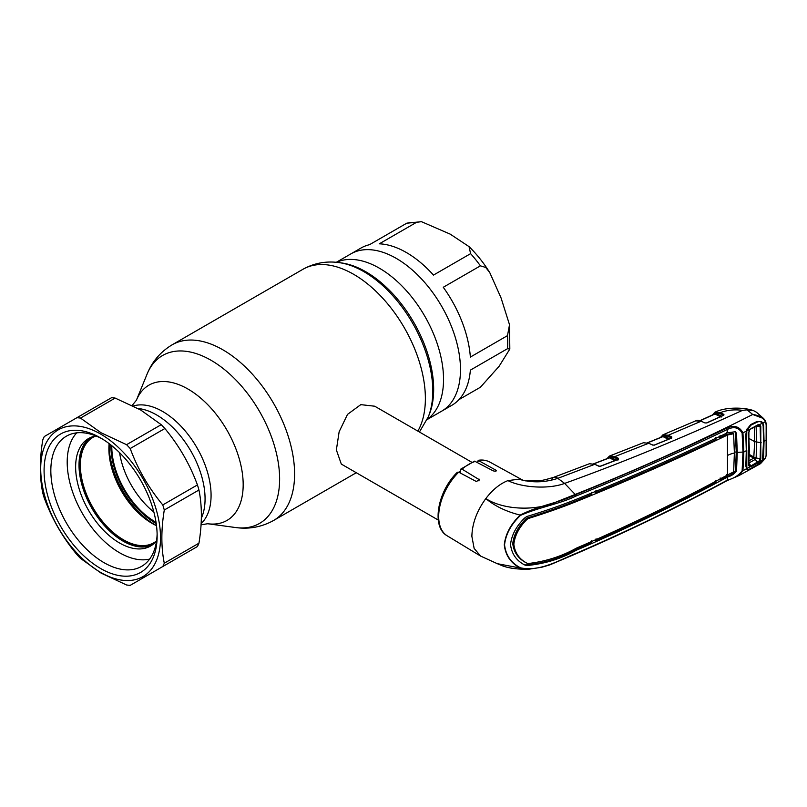 <?xml version="1.0" encoding="UTF-8"?>
<svg xmlns="http://www.w3.org/2000/svg" width="807" height="807" viewBox="0 0 807 807"><rect width="100%" height="100%" fill="white"/><g stroke="black" fill="none" stroke-linecap="round" stroke-linejoin="round"><path stroke-width="1.21" d="M201.346 518.195A68.494 39.543 -120 0 0 156.639 414.949A68.494 39.543 -120 0 0 138.017 408.493A68.494 39.543 60 0 1 156.639 414.949A68.494 39.543 60 0 1 201.346 518.195M396.267 258.381A90.808 52.425 60 0 1 455.592 338.405A90.808 52.425 60 0 1 441.671 411.167A90.808 52.425 -120 0 0 455.592 338.405A90.808 52.425 -120 0 0 396.267 258.381A90.808 52.425 -120 0 0 350.863 253.882A90.808 52.425 60 0 1 396.267 258.381M156.023 522.28A61.019 35.236 60 0 1 154.954 521.675A61.019 35.236 60 0 1 111.82 445.706M110.922 444.99A62.29 35.962 -120 0 0 110.912 446.422A62.29 35.962 -120 0 0 156.195 523.41M458.971 472.307A33.41 19.287 -60 0 1 460.404 471.197M471.702 462.199L374.72 406.214L360.79 404.64L347.514 414.384L339.142 431.745L336.368 449.933L341.311 464.086L438.282 520.071M406.395 252.541A90.808 52.425 60 0 1 433.48 275.086L470.602 253.65L469.049 246.629L450.235 234.151L421.415 221.653L416.442 222.379L379.31 243.815A90.808 52.425 60 0 1 406.395 252.541M458.961 399.616L480.407 387.239L499.109 366.287L509.822 349.058L507.482 348.705L470.36 370.141A90.808 52.425 60 0 1 451.799 405.326L427.095 419.59M470.36 357.077L507.482 335.641L509.52 324.747L501.046 297.904L489.758 272.584L485.703 267.44L480.407 265.846L443.275 287.272A90.808 52.425 60 0 1 470.36 357.077M336.287 262.305L360.991 248.042A90.808 52.425 60 0 1 369.515 244.692L406.647 223.257L421.415 221.653M156.497 525.66A60.858 35.135 60 0 1 151.918 523.289L151.918 523.289A60.858 35.135 60 0 1 108.884 448.763A60.858 35.135 60 0 1 109.127 443.608M95.882 435.982A60.858 35.135 -120 0 0 92.966 437.364A60.858 35.135 -120 0 0 83.635 486.127A60.858 35.135 -120 0 0 123.4 539.762A60.858 35.135 -120 0 0 153.824 542.778A60.858 35.135 -120 0 0 156.477 540.942M154.167 543.393A61.574 35.548 60 0 1 122.886 540.64A61.574 35.548 60 0 1 82.536 485.925A61.574 35.548 60 0 1 92.603 436.758M156.235 523.642A64.913 37.475 60 0 1 151.04 520.253M111.084 451.042A64.913 37.475 60 0 1 110.741 444.849M520.505 515.38L520.182 515.098C506.322 511.628 494.862 506.12 485.824 498.575C476.836 510.962 472.186 523.561 471.873 536.352L474.143 548.417L480.609 556.073L497.304 563.679L520.182 568.027C510.74 563.044 505.444 555.307 504.284 544.826C505.444 534.103 510.74 524.187 520.182 515.098C539.56 505.162 558.747 503.013 575.472 494.741C627.765 473.517 678.152 451.345 726.633 428.214C733.926 424.785 739.363 426.318 742.944 432.824L743.842 451.991L742.944 470.693L738.95 475.595L727.006 480.679A1.19 0.625 -118.2 0 0 727.228 480.205C733.745 478.531 738.718 475.404 742.127 470.824L742.985 452.162L742.127 433.046C738.718 427.397 733.745 426.227 727.228 429.516C678.768 452.677 628.36 474.859 576.016 496.053C559.211 504.193 540.458 506.766 520.505 515.38C511.063 524.358 505.747 534.173 504.567 544.826C505.747 555.256 511.063 562.923 520.505 567.846C540.478 571.931 559.231 560.048 576.016 553.39C628.36 530.794 678.768 506.393 727.228 480.205L727.42 477.088C731.263 475.989 734.289 474.002 736.509 471.137L737.265 452.475A21.476 12.398 180 0 1 742.985 452.162A1.19 0.686 180 0 0 743.842 451.991A1861.507 1074.732 180 0 0 746.283 450.71L745.839 434.63L746.404 431.12L742.944 432.824A1.19 0.656 174.8 0 1 742.127 433.046M618.243 459.425L614.45 457.468L609.668 456.833A0.716 0.585 70.9 0 1 609.931 455.874L614.944 456.56L618.354 458.285L618.243 459.425L600.62 466.224L598.733 466.164L594.779 464.307L589.423 463.743L595.294 464.55M762.968 425.551L763.634 425.42L764.027 441.258L763.634 456.621L762.897 459.576L765.429 458.184L766.327 454.462L765.621 458.073L760.537 463.652L765.53 457.862M766.105 454.765L766.166 424.179M762.968 456.701L763.634 456.621M766.105 424.714L765.601 421.072L763.715 418.611L765.601 421.072L766.327 424.411L766.489 439.401M745.839 434.63L747.232 428.921L750.722 424.583L756.825 421.547L761.626 421.718L762.897 422.939L765.429 421.627C763.019 417.663 758.772 415.272 752.709 414.475L763.715 418.611L756.421 412.195L753.738 410.733L747.09 409.865L742.501 410.339C681.068 438.473 621.783 462.825 564.628 483.403C548.831 489.425 522.119 487.71 507.916 480.609L519.103 479.176L525.478 480.851C540.882 481.103 541.073 481.002 553.773 477.3L553.773 477.3A13.124 5.911 -110.9 0 0 551.938 479.207M762.544 423.191A0.716 0.525 147.1 0 0 762.897 422.939L763.634 425.42M507.916 480.609C499.987 483.706 492.623 489.688 485.824 498.575C503.79 510.165 536.019 511.224 556.88 501.712L575.189 494.439C637.429 469.593 696.602 442.932 752.709 414.475L747.09 409.865M761.626 421.718L761.082 422.253M758.055 421.789L756.855 422.142M756.825 421.547L756.623 422.253M750.54 425.279L747.332 429.112M762.615 459.536L761.626 461.614L756.825 465.367L750.722 468.766L747.232 469.603L746.404 468.786L746.051 465.821L746.566 468.121A0.716 0.575 147.5 0 1 746.404 468.786L742.944 470.693A1.19 0.716 -174.6 0 1 742.127 470.824M745.839 466.264L746.283 450.71L746.051 465.821M746.082 434.337L746.566 468.121M746.051 434.257L746.283 450.71M591.46 540.841L591.36 542.919L575.371 549.769L576.218 550.283C561.208 558.777 544.685 563.871 526.648 565.566L524.479 564.87C516.238 560.451 511.588 553.663 510.538 544.493C511.588 535.081 516.238 526.305 524.479 518.175L526.648 516.571C544.685 511.103 561.208 505.364 576.218 499.341C628.552 478.148 678.909 455.975 727.299 432.834L735.52 431.705L736.509 433.48L737.265 452.475M727.369 432.804L727.228 429.516A1.19 0.656 64.3 0 0 726.633 428.214M734.38 452.253A22.677 13.094 180 0 1 736.256 451.91L735.238 431.896M736.256 451.91L735.51 470.582C733.331 473.477 730.355 475.474 726.572 476.584L720.056 480.074L719.017 479.509M726.663 474.496L726.572 476.584L727.42 477.088M727.511 474.97L733.644 471.883L734.38 452.989L733.613 433.702L727.45 435.044L727.511 474.97M720.157 477.986L720.056 480.074M528.071 518.598L527.082 518.013C544.664 512.616 560.804 506.967 575.492 501.066L576.349 501.571C561.672 507.452 545.572 513.131 528.071 518.598L526.89 519.496C519.204 527.163 514.856 535.404 513.837 544.211C514.856 552.765 519.204 559.08 526.89 563.165L528.071 563.548C545.572 561.501 561.672 556.376 576.349 548.165C628.673 525.65 679.01 501.288 727.349 475.061L727.45 475M718.805 436.9L720.157 437.636L726.663 434.519L732.685 433.157L733.613 433.702M727.511 435.023L726.663 434.519L726.572 432.31M575.492 501.066L591.46 494.479L591.36 492.27M527.082 518.013L525.882 518.911L526.89 519.496M525.882 562.61L526.981 563.215L525.882 562.61C518.175 558.535 513.807 552.2 512.758 543.605C513.807 534.769 518.175 526.537 525.882 518.911M523.501 564.264L525.67 564.971C543.757 563.377 560.32 558.303 575.371 549.769M715.859 437.434L715.96 439.633C677.244 457.952 637.278 475.605 596.06 492.583L595.939 490.384M720.157 437.636L720.056 435.437M576.349 501.571C628.673 480.407 679.01 458.245 727.349 435.094L727.45 435.044M594.557 491.776L596.06 492.583M594.749 540.246L595.939 540.892C637.147 522.462 677.113 502.932 715.859 482.304L715.96 480.215M595.939 540.892L596.06 538.804M576.218 550.283C628.552 527.758 678.909 503.376 727.299 477.149L727.369 477.119M726.451 476.644L727.299 477.149M520.505 567.846A1.19 0.736 120.9 0 1 520.182 568.027L528.535 569.258L541.709 567.26L549.769 564.91L575.774 553.874A1.19 0.575 67.8 0 0 576.016 553.39M576.016 496.053A1.19 0.565 -113 0 0 575.472 494.741L564.628 483.403L557.819 478.339C544.584 482.667 531.682 482.949 519.103 479.176L523.097 480.377M747.332 468.756L747.232 469.603M599.056 466.133L594.779 464.307L557.819 478.339A13.124 5.911 -110.9 0 0 553.773 477.3L589.423 463.743M458.709 472.166A42.6 24.593 120 0 0 438.685 516.5A42.6 24.593 120 0 0 447.249 535.848C430.877 526.85 437.798 490.979 457.387 472.236L458.709 472.166L476.271 481.476L479.519 479.862L462.028 469.139L460.787 469.109L460.404 473.063M460.787 469.109L474.587 461.14L493.148 470.824C495.791 471.52 496.698 471.298 495.861 470.158L478.077 460.323C482.425 459.617 486.349 460.202 489.839 462.068A42.6 24.593 120 0 0 478.904 460.515L477.27 462.219M496.396 470.763L495.861 470.158L495.861 471.187M608.942 457.912L609.124 457.256A0.716 0.514 -164.4 0 1 609.275 457.801L609.295 457.73M614.914 460.565L609.507 457.841L593.962 463.813M609.507 457.841L610.011 456.933L616.377 460.151M653.045 445.212L648.687 443.265L614.944 456.56L614.45 457.468M648.687 443.265L643.35 442.761L648.687 443.265M609.487 456.066A0.716 0.585 64.3 0 0 609.245 457.014L607.61 458.426M660.459 437.505L663.001 434.781A0.716 0.585 65.1 0 0 663.001 434.781L668.327 435.245L671.767 436.94L671.696 438.06L667.833 436.153L663.031 435.619L662.981 436.617L647.839 442.771M662.426 436.698L662.789 435.719A0.716 0.585 65.1 0 1 663.001 434.781L663.283 434.66A0.716 0.585 68.9 0 0 663.031 435.619L661.034 437.263M742.501 410.339C734.612 409.29 727.208 410.057 720.298 412.649L723.576 414.253L723.546 415.353L706.871 422.939L704.914 422.929L701.142 421.224L668.327 435.245L667.833 436.153M701.656 421.456L695.765 420.83L663.283 434.66M668.378 439.28L662.981 436.617M662.597 436.032A0.716 0.514 -164.9 0 1 662.749 436.577L662.779 436.506M671.696 438.06L654.104 445.212M654.477 445.101L652.56 445.06M722.951 415.686L723.092 415.161L719.814 413.557L715.022 413.033L714.447 414.213M712.399 415.03L714.861 412.266A0.716 0.585 63.3 0 1 714.891 412.246L715.264 412.084A0.716 0.585 68.8 0 0 715.022 413.033L712.974 414.768M714.891 412.246L720.298 412.649L719.814 413.557M714.366 414.122L714.669 413.194A0.716 0.585 63.3 0 1 714.861 412.266M721.165 417.088L714.911 414.031L700.183 420.709M720.157 437.606L718.886 436.869M748.654 432.562L749.32 448.803L748.866 464.852L751.196 466.698L749.753 466.94L748.654 465.316L748.654 432.562L749.753 429.465L746.798 430.918L746.515 449.872M756.805 422.152L757.218 422.111C759.427 421.193 761.193 421.536 762.514 423.13L763.15 425.36L763.563 441.51L762.514 459.798L757.218 464.913L750.833 468.484C748.916 469.674 747.575 469.704 746.798 468.574L746.788 450.447M757.218 422.111L750.833 425.228L746.798 430.918M748.967 463.359L750.964 465.942L759.034 461.039L760.123 458.719L760.557 442.861L760.123 426.52L759.034 425.057L749.753 429.465L757.944 424.744L759.538 424.623L760.789 426.368L760.789 458.669L759.538 461.463L757.944 462.905L751.196 466.698M762.514 423.13L759.538 424.623A0.716 0.545 -72.6 0 1 759.034 425.057M748.654 465.316L749.764 466.184L748.866 464.852M746.798 468.574L749.753 466.94A0.716 0.575 -78.5 0 0 749.764 466.184M748.866 432.199L749.764 429.627M746.808 429.163L747.867 430.192M746.838 429.879L746.879 430.676M757.944 462.905L755.241 459.425L748.745 463.077M760.113 426.52L756.129 426.015L756.573 442.246L756.139 457.973L755.241 459.425L753.758 458.124L754.696 441.631L754.333 426.863M756.129 457.973L754.273 457.317M749.088 460.757L753.758 458.124A4.297 2.28 -119.4 0 1 755.13 459.486M749.259 455.572L753.728 458.144M754.242 457.297L749.289 454.432M724.03 414.848L722.87 414.173M761.233 442.761L754.696 441.631L749.158 438.544M760.113 458.719L756.139 457.973M760.123 458.719L760.789 458.669M759.034 461.039L759.538 461.463L762.514 459.798M760.123 426.52L760.789 426.368M746.324 466.315L746.092 465.79M90.223 437.676A62.048 35.821 -120 0 0 82.828 487.882A62.048 35.821 -120 0 0 122.886 541.023A62.048 35.821 -120 0 0 152.18 544.997M95.972 435.962A62.048 35.821 -120 0 0 88.488 438.574A62.048 35.821 -120 0 0 78.975 488.296A62.048 35.821 -120 0 0 119.517 542.97A62.048 35.821 -120 0 0 150.536 546.046A62.048 35.821 -120 0 0 156.538 540.872M76.736 432.834A73.982 42.71 -120 0 0 73.084 493.329A73.982 42.71 -120 0 0 119.517 552.714A73.982 42.71 -120 0 0 149.628 559.09M161.218 424.674L140.63 409.966L115.159 398.083A91.887 53.05 -120 0 0 111.517 397.72L44.294 436.537A91.887 53.05 -120 0 0 42.781 439.865C39.553 459.465 39.553 477.189 42.781 493.057A91.887 53.05 -120 0 0 44.294 498.131C51.981 518.891 62.835 537.694 76.867 554.54A91.887 53.05 -120 0 0 80.508 558.394L101.097 573.091L126.568 584.984A91.887 53.05 -120 0 0 130.209 585.347L162.782 566.534A91.887 53.05 -120 0 0 164.285 563.205L198.946 543.192C202.174 523.602 202.174 505.878 198.946 490.01A91.887 53.05 -120 0 0 197.433 484.926C189.867 464.358 179.003 445.555 164.87 428.517A91.887 53.05 -120 0 0 161.218 424.674L126.568 444.677A91.887 53.05 -120 0 1 130.209 448.531C137.785 469.099 148.639 487.902 162.782 504.94L197.433 484.926M162.782 566.534L197.433 546.531A91.887 53.05 -120 0 0 198.946 543.192M100.613 572.395A84.725 48.914 -120 0 0 160.522 537.805A84.725 48.914 -120 0 0 100.613 434.045A84.725 48.914 -120 0 0 40.703 468.635A84.725 48.914 -120 0 0 100.613 572.395M198.946 490.01L164.285 510.014C161.057 529.614 161.057 547.338 164.285 563.205M164.285 510.014A91.887 53.05 -120 0 0 162.782 504.94M115.159 398.083L80.508 418.087L101.097 432.794L126.568 444.677M100.613 568.501A79.954 46.16 60 0 1 44.082 470.582A79.954 46.16 60 0 1 100.613 437.949L100.613 437.949A79.954 46.16 60 0 1 157.143 535.858A79.954 46.16 60 0 1 100.613 568.501M157.123 533.871A75.172 43.407 60 0 1 141.578 566.383A75.172 43.407 60 0 1 103.992 562.65A75.172 43.407 60 0 1 54.876 496.406A75.172 43.407 60 0 1 66.406 436.173A75.172 43.407 60 0 1 102.328 438.968M80.508 418.087A91.887 53.05 -120 0 0 76.867 417.723M164.87 428.517L130.209 448.531M429.153 414.727L429.193 414.637A95.922 55.38 -120 0 0 365.823 271.777A95.922 55.38 -120 0 0 341.623 262.961L339.162 262.628C326.3 260.822 314.226 263.042 302.948 269.286L172.163 344.791C160.512 351.802 152.13 361.617 147.025 374.236A96.951 55.976 -120 0 1 211.071 360.295A96.951 55.976 -120 0 1 278.486 464.015A96.951 55.976 -120 0 1 235.523 527.526C249.01 529.412 261.69 527.062 273.593 520.475A101.43 58.558 -120 0 0 289.138 439.2A101.43 58.558 -120 0 0 222.883 349.814A101.43 58.558 -120 0 0 172.163 344.791M429.193 414.637L428.245 416.937A97.586 56.349 -120 0 0 363.786 271.596A97.586 56.349 -120 0 0 339.162 262.628M417.855 431.12A101.43 58.558 -120 0 0 353.658 274.309A101.43 58.558 -120 0 0 302.948 269.286M235.523 527.526L207.661 523.733A78.087 45.081 -120 0 0 242.261 472.579A78.087 45.081 -120 0 0 187.96 389.035A78.087 45.081 -120 0 0 136.383 400.262L132.146 405.437M201.135 523.572A68.494 39.543 -120 0 0 206.057 467.677A68.494 39.543 -120 0 0 162.651 411.479A68.494 39.543 -120 0 0 133.256 405.992M427.196 419.368A90.808 52.425 -120 0 0 437.939 345.87A90.808 52.425 -120 0 0 379.33 268.166A90.808 52.425 -120 0 0 336.529 262.325M119.577 452.677A61.019 35.236 -120 0 0 153.875 512.072M507.482 348.705A90.808 52.425 -120 0 0 507.482 335.641M480.407 265.846A90.808 52.425 -120 0 0 470.602 253.65M416.442 222.379A90.808 52.425 -120 0 0 406.647 223.257M109.187 443.648A64.913 37.475 -120 0 0 155.065 524.792A64.913 37.475 -120 0 0 156.497 525.589M153.229 524.025A64.631 37.314 60 0 1 108.905 447.249M766.327 454.462L766.428 439.966A1861.507 1074.732 180 0 1 764.027 441.258M735.51 432.915L736.509 433.48M735.51 470.582L736.509 471.137M727.823 455.299A21.476 12.398 180 0 1 734.38 452.989M526.648 565.566L525.67 564.971M726.502 434.59L727.349 435.094M726.633 480.679A1.19 0.625 -118.2 0 0 727.006 480.679C678.536 506.867 628.128 531.258 575.774 553.874M478.985 478.995L478.985 480.911M475.585 461.311A42.6 24.593 120 0 0 462.028 469.139M617.688 459.708L617.849 459.183M649.191 443.497L652.883 445.03M671.111 438.383L671.273 437.848M663.475 435.709L669.82 438.837M715.395 413.123L721.65 416.18M714.528 413.477A0.716 0.504 -166 0 1 714.699 413.941L714.699 413.941A0.716 0.504 -166 0 1 714.689 413.991M428.245 416.937L419.428 432.027M356.291 472.731L273.593 520.475M207.661 523.733L201.064 524.812M136.383 400.262L147.025 374.236M469.049 246.629C476.776 254.215 483.686 262.86 489.758 272.584M509.52 324.747L509.822 349.058M447.249 535.848L480.609 556.073M758.156 421.779L756.714 422.222M750.641 425.249L747.413 429.102M746.606 431.089L746.082 434.348M760.537 463.652L738.95 475.595M528.535 569.258C516.51 569.399 507.22 568.007 500.663 565.082L497.304 563.679M489.839 462.068L523.501 480.558M593.76 463.753L609.184 457.821M609.799 455.925L643.35 442.761M607.005 458.658L609.446 456.076M617.859 460.212L618.122 459.354M618.001 459.375L600.388 466.174M647.638 442.71L662.668 436.597M671.444 438.019L654.235 445.06M723.274 415.323L706.609 422.908M699.972 420.649L714.699 413.941M695.765 420.83C696.824 420.094 698.721 420.215 701.465 421.193M715.153 412.125C726.209 406.607 745.527 407.464 753.738 410.733M758.338 425.017L751.055 428.487M749.844 429.627L748.886 432.3L748.886 464.983M748.997 465.528L748.886 464.953"/></g></svg>
